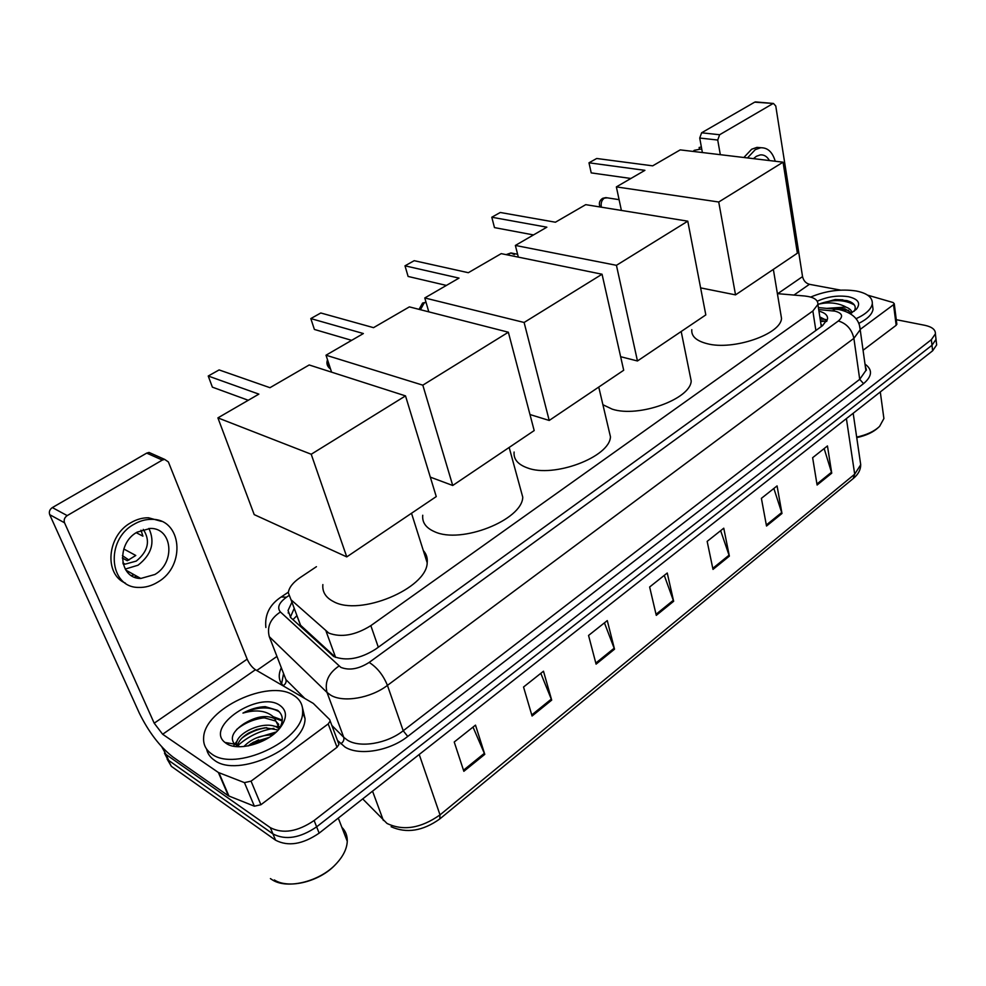 <?xml version="1.0" encoding="UTF-8"?>
<svg xmlns="http://www.w3.org/2000/svg" width="986" height="986" viewBox="0 0 986 986"><rect width="100%" height="100%" fill="white"/><g stroke="black" fill="none" stroke-linecap="round" stroke-linejoin="round"><path stroke-width="1.48" d="M316.444 566.679L299.978 577.697C292.953 582.516 289.046 587.508 288.294 592.672L291.043 599.796L328.806 633.098C341.279 637.769 355.293 635.292 370.835 625.642L812.858 310.997L817.912 304.415C818.097 299.793 813.697 296.983 804.699 295.997L777.387 293.643M822.25 325.873L821.178 324.468L821.215 326.625M297.353 616.928L300.545 625.247L335.536 657.342M291.881 602.286L288.048 610.507L290.784 617.655L333.712 656.491C346.197 661.347 360.186 658.894 375.678 649.133L822.583 325.626L827.55 319.033C827.858 315.335 824.986 312.71 818.935 311.145M264.84 735.433L275.205 732.906L264.84 735.433M276.746 726.423L279.013 726.288L276.746 726.423M896.274 319.686L924.831 325.306C932.103 326.884 935.628 329.731 935.394 333.86L931.351 339.677L314.127 820.525C297.513 831.753 282.92 834.131 270.324 827.648L166.042 754.487L161.815 746.895M256.754 670.492L276.943 656.429M936.38 342.487L936.651 344.94L932.633 350.794L319.156 833.145C302.665 844.386 288.134 846.74 275.575 840.195L171.354 766.344L164.489 753.181L168.705 760.428L272.962 833.934L168.705 760.428L166.042 754.487M319.156 833.145L316.642 826.847C300.089 838.088 285.533 840.442 272.962 833.934C285.533 840.442 300.089 838.088 316.642 826.847L931.992 345.248L316.642 826.847L314.127 820.525M935.751 336.965L936.022 339.406L931.992 345.248L936.022 339.406L935.751 336.965M819.822 316.9L827.069 320.635M290.34 617.211L294.185 608.448M250.444 744.06L258.615 739.857L250.444 744.06M279.001 727.828L277.842 727.902M273.886 728.334C259.897 730.675 247.769 736.53 237.515 745.909M824.16 448.568L831.74 473.169L827.451 445.943L812.637 457.701L817.098 485.026L831.74 473.169M773.862 488.464L781.984 513.484L777.067 485.913L761.389 498.349L766.516 526.031L781.984 513.484M720.643 530.665L729.369 556.129L723.761 528.2L707.159 541.376L713.001 569.403L729.369 556.129M473.021 727.101L484.779 754.352L475.498 725.129L454.226 742.002L463.851 771.311L484.779 754.352M540.809 673.327L551.692 700.122L543.483 671.207L523.541 687.02L532.07 716.021L551.692 700.122M604.43 622.856L614.524 649.195L607.277 620.601L588.556 635.452L596.086 664.145L614.524 649.195M664.268 575.393L673.648 601.287L667.251 573.014L649.638 586.99L656.282 615.363L673.648 601.287M171.354 766.344L167.139 759.097M134.219 574.789L131.434 575.602M338.42 742.889L338.962 744.381L337.027 747.289L328.202 723.921L251.048 781.146L260.908 804.736L254.363 806.203L228.407 795.813L172.735 756.878C159.769 746.599 148.615 731.982 139.285 713.038L49.707 514.667C48.782 511.833 49.657 509.466 52.344 507.58L67.208 515.604C64.497 517.527 63.609 519.918 64.534 522.79L154.198 723.194L162.653 734.262L218.374 772.482L244.442 782.625L251.048 781.146M337.027 747.289L260.908 804.736M328.202 723.921L330.187 721.037L329.657 719.558L313.289 703.4L255.423 669.728C252.046 667.411 249.298 663.886 247.166 659.153L168.384 461.941L164.674 459.402L162.32 460.068L146.704 453.116L52.344 507.58M146.704 453.116L149.046 452.451L151.992 453.77M162.32 460.068L67.208 515.604M137.054 532.169C115.954 543.742 119.01 578.782 140.776 578.462L154.901 574.481C175.693 562.624 172.501 527.892 150.328 528.41L137.054 532.169M125.21 569.095L138.028 565.212C151.634 554.6 155.27 542.337 148.923 528.422M122.338 558.002L127.268 560.714L135.772 555.475L123.78 548.98M123.114 563.943L125.123 564.165L136.265 561.083C148.257 551.248 150.599 540.685 143.266 529.383M161.371 521.335L148.492 517.773C142.415 517.699 136.475 519.375 130.67 522.814C107.006 535.805 103.85 574.197 125.419 583.133M158.043 581.95C186.255 565.767 181.892 518.599 151.622 519.351C145.546 519.277 139.593 520.965 133.776 524.404C105.009 540.082 109.138 587.804 138.644 587.422C145.324 587.668 151.795 585.844 158.043 581.95M122.424 555.648L128.981 560.06M134.33 577.081L136.931 576.305M127.12 571.818L128.463 571.56M136.241 532.686L142.921 536.162L140.986 530.185M335.807 864.18C320.475 881.385 288.923 889.483 274.342 879.956M341.846 827.291C345.605 831.05 347.405 835.721 347.269 841.292C346.924 848.601 343.387 855.934 336.67 863.305C320.623 881.336 287.518 889.828 272.272 879.845L270.411 878.6M293.384 695.204C300.015 699.185 303.096 704.904 302.628 712.36C302.936 740.769 234.964 772.358 211.62 753.92C205.864 749.902 203.202 744.516 203.634 737.774C204.188 708.823 268.895 678.725 293.384 695.204M302.455 707.628L305.044 718.621C305.413 747.117 237.651 778.706 214.307 760.169C210.129 757.285 207.553 753.6 206.616 749.089M278.249 729.997L265.074 727.767L256.767 729.48L248.743 732.98C241.989 737.072 238.23 741.398 237.503 745.983L237.441 746.673M278.915 728.629L278.471 728.309C267.033 719.201 237.022 731.797 236.48 743.543L236.788 746.636M269.24 737.392L253.39 742.261L247.93 745.946M272.691 734.964C260.933 734.952 251.331 738.81 243.899 746.525M278.742 724.402L275.55 720.988L264.63 717.919C257.925 717.907 251.442 719.607 245.181 723.009L244.121 723.613C232.918 731.168 229.726 738.009 234.532 744.122L239.832 746.747M245.181 723.009C256.643 716.304 266.454 714.85 274.626 718.646L279.026 727.249L278.767 729.43M226.262 743.407L224.956 742.446C204.533 726.768 258.579 690.631 279.556 705.138C287.357 710.549 287.394 718.301 279.679 728.395C267.859 743.333 237.675 751.825 226.262 743.407M278.939 729.246C283.795 721.259 283.364 714.961 277.658 710.351L265.234 706.642C257.79 706.95 250.37 709.107 242.963 713.088C256.902 709.07 267.514 710.77 274.798 718.165L275.587 719.312M280.184 727.15L273.763 726.127M237.343 740.696L234.619 744.208M234.323 744.664L233.485 746.18M282.304 720.1L273.627 716.847M227.926 743.666L228.086 744.442M269.092 737.491L248.435 745.86M278.989 727.951L277.46 727.668M266.713 727.668C257.58 729.011 249.322 732.499 241.94 738.107M282.23 720.963L274.823 718.19M263.373 717.919C253.316 719.324 244.417 723.169 236.665 729.455M228.345 743.727L228.407 744.59M279.321 711.818C269.646 706.235 257.519 706.654 242.963 713.088M423.302 550.533C426.42 553.984 427.714 558.076 427.197 562.809C426.741 588.568 359.57 616.681 333.317 601.485C325.663 597.504 322.188 591.871 322.866 584.587M269.967 387.695L219.114 369.923L208.231 376.023L258.862 394.129L217.906 417.879L311.219 454.25L405.505 395.891L309.185 364.968L269.967 387.695M405.505 395.891L436.256 496.587L346.764 556.893L254.215 514.618L217.906 417.879M346.764 556.893L311.219 454.25M208.231 376.023L212.384 387.153L248.262 400.279M519.967 486.998L522.765 497.203C522.21 520.029 460.943 544.309 434.543 531.688C425.964 527.954 422.033 522.481 422.735 515.247M373.534 327.66L320.795 312.981L310.812 318.577L363.378 333.539L326.009 355.206L422.821 385.169L508.357 332.22L409.375 306.88L373.534 327.66M331.579 372.153L326.009 355.206M508.357 332.22L534.19 430.574L452.722 485.482L422.821 385.169M430.303 477.125L452.722 485.482M310.812 318.577L314.398 329.447L351.657 340.343M608.473 428.38L610.457 436.786C609.853 457.085 553.516 478.321 527.165 467.82C517.761 464.369 513.41 459.106 514.113 452.032M468.325 272.703L414.182 260.686L405 265.826L459.02 278.101L424.781 297.957L524.108 322.471L602.052 274.231L501.221 253.636L468.325 272.703M428.787 311.847L424.781 297.957M602.052 274.231L623.694 370.255L549.214 420.455L524.108 322.471M529.975 414.539L549.214 420.455M405 265.826L408.105 276.45L446.387 285.422M689.793 374.088L691.198 380.99C690.57 399.12 638.41 417.904 612.232 409.165L602.902 404.716M555.426 222.22L500.272 212.483L491.792 217.228L546.86 227.187L515.37 245.44L616.435 265.32L687.772 221.172L585.721 204.657L555.426 222.22M518.328 257.124L515.37 245.44M687.772 221.172L705.816 314.904L637.461 360.975L616.435 265.32M620.65 356.71L637.461 360.975M491.792 217.228L494.479 227.606L533.5 234.927M780.616 312.981L781.516 318.404C780.9 334.266 733.029 350.683 707.184 343.695C696.301 340.909 691.174 336.226 691.802 329.657M652.67 165.845L596.703 158.487L588.987 162.801L644.906 170.344L616.361 186.896L718.732 202.007L783.057 162.185L680.204 149.884L652.67 165.845M621.39 210.425L616.361 186.896M783.057 162.185L797.378 253.192L735.531 294.876L718.732 202.007M700.615 287.875L735.531 294.876M588.987 162.801L591.218 172.895L630.867 178.478M896.816 323.926L896.163 325.294L893.55 304.674L860.236 329.373M896.163 325.294L863.07 350.276M702.377 152.534L699.727 138.04L701.613 132.79L719.632 134.737L717.722 140.037L720.322 154.679M840.664 290.13L809.42 284.313C805.808 283.253 803.516 280.677 802.542 276.61L775.772 106.02L773.468 103.468L754.697 102.15L701.613 132.79M754.697 102.15L756.065 101.965M772.765 103.715L719.632 134.737M893.55 304.674L894.253 303.713L893.106 302.529L867.606 295.147M769.437 160.558C767.133 156.491 764.101 154.592 760.317 154.888L756.361 156.306L753.477 158.647M761.167 147.727L756.952 147.37L751.628 149.256L743.863 157.501M775.23 161.248C772.482 151.967 767.601 147.469 760.576 147.777L755.251 149.662L747.487 157.933M701.366 147.025L699.136 147.469L699.468 149.33M693.121 151.425L694.206 150.34L701.712 148.898M878.218 427.628C873.251 432.238 866.102 435.578 856.748 437.624M883.357 414.576L883.9 418.532L879.611 426.346C874.397 431.326 866.743 434.912 856.674 437.106M810.702 297.057C825.812 290.759 841.009 288.738 856.279 291.006C867.335 293.249 872.672 297.501 872.302 303.75C871.291 309.222 865.856 314.226 855.959 318.761M872.499 305.278L873.041 309.284C872.166 314.349 867.397 319.057 858.72 323.42M851.584 312.969L845.064 308.877L828.832 308.532M826.971 308.359L845.852 307.053C849.464 308.347 851.51 310.233 852.015 312.71M817.258 301.223C827.377 296.638 837.755 295.134 848.367 296.687C858.35 299.041 861.024 303.232 856.378 309.271L850.277 313.684M854.184 311.231C856.39 307.312 855.084 304.156 850.252 301.765L846.974 300.607L835.167 299.522L818.602 304.193C828.092 301.913 836.855 302.665 844.891 306.449L845.852 307.053M842.266 308.261L830.594 308.692M842.87 299.818L835.167 299.522M848.699 310.368L837.163 309.185M854.332 304.933C844.41 299.424 832.492 299.177 818.602 304.193M335.585 657.354L326.058 631.213M825.602 321.251L820.512 321.473M296.885 615.671L292.953 619.639M378.316 647.235L370.835 625.642M300.545 625.247L291.043 599.796M815.878 330.483L812.858 310.997M288.516 595.827L286.47 597.22C278.89 602.791 276.881 607.709 280.418 611.986L340.836 667.362C349.278 670.69 358.707 669.05 369.146 662.432L838.371 320.968C843.535 316.432 842.414 313.166 835.006 311.157L818.688 309.555M859.509 325.651L860.199 329.731L853.888 338.358L387.436 685.393C370.847 698.162 343.276 702.87 330.717 695.179L327.007 692.431L343.744 737.318L347.442 740.166C359.952 748.164 387.042 743.641 403.212 730.762L859.718 379.327L865.893 370.49L865.351 366.644M865.005 364.117C872.758 369.688 872.277 376.208 863.551 383.64L407.736 736.443L403.212 730.762L387.436 685.393C383.221 675.102 377.12 667.448 369.146 662.432M837.582 309.345L835.388 309.123L832.578 310.824M407.736 736.443C389.556 751.012 358.99 756.089 344.952 747.006L337.483 740.424M283.66 686.157L283.192 685.689C278.644 680.821 278.015 674.818 281.306 667.695M270.324 827.648L275.575 840.195M931.351 339.677L932.633 350.794M281.614 683.816L283.561 673.537M338.962 666.043C328.449 673.241 324.468 682.041 327.007 692.431L269.301 636.697L285.928 679.625L304.797 698.458M282.378 670.455L285.928 679.625C286.544 682.016 285.632 684.025 283.192 685.689M331.851 725.449L343.744 737.318C344.348 739.82 343.375 741.977 340.811 743.777M838.371 320.968C846.617 323.519 851.793 329.312 853.888 338.358L859.718 379.327L863.551 383.64M286.47 597.22L281.207 596.961M280.418 611.986C270.435 618.567 266.738 626.813 269.301 636.697M820.13 318.959L825.837 319.501M362.7 798.894L387.005 823.446C403.262 831.173 420.936 828.314 440.015 814.88L439.744 818.984C422.797 831.038 406.589 833.626 391.097 826.736M383.369 820.488L372.548 791.166M440.052 818.725L853.198 478.567L854.689 474.192L860.716 464.739L860.1 460.548M419.21 754.475L440.015 814.88L854.689 474.192L846.395 418.594M673.352 600.277L656.035 614.303M614.204 648.184L595.803 663.073M551.334 699.086L531.75 714.949M484.385 753.304L463.494 770.214M729.098 555.143L712.779 568.355M781.738 512.51L766.319 524.996M831.518 472.208L816.938 484.015M247.166 659.153L154.198 723.194M255.423 669.728L162.653 734.262M228.407 795.813L218.374 772.482M64.534 522.79L49.707 514.667M218.929 772.777L228.962 796.109M254.363 806.203L244.442 782.625M256.274 737.996L276.253 731.969M328.289 362.121L328.498 366.163L330.581 369.097M426.038 302.308L424.14 302.961L420.467 309.715M514.347 254.598L510.958 252.946L507.507 254.918M607.351 197.841L604.344 198.124C601.78 200.01 600.77 202.82 601.287 206.542L601.472 207.196M802.542 276.61L777.757 293.668M809.42 284.313L793.952 295.073M717.722 140.037L699.727 138.04M826.662 321.436L820.401 320.696M288.676 612.195L288.134 612.947M821.264 326.329L817.912 304.415M865.326 366.459C866.472 369.38 866.657 370.711 865.893 370.49L860.199 329.731C859.496 319.365 852.434 312.636 839.012 309.555L818.392 307.583M935.394 333.86L936.651 344.94M288.356 592.167L281.86 596.53C269.868 604.184 264.544 614.5 265.875 627.49M290.377 616.694L288.048 610.507M853.173 413.257L860.716 464.739C860.667 469.78 858.301 474.266 853.63 478.21M164.674 459.402L149.046 452.451M330.187 721.037L338.962 744.381M125.826 570.093L140.776 578.462M122.868 562.907L125.123 564.165M148.492 517.773L151.622 519.351M338.284 818.097L347.269 841.292M302.628 712.36L305.044 718.621M236.48 743.543L237.503 745.983M234.532 744.122L224.956 742.446M411.507 513.262L427.197 562.809M509.158 447.447L522.765 497.203M327.512 359.767C326.218 363.316 327.093 366.287 330.113 368.715M598.749 387.067L610.457 436.786M426.026 302.271L422.587 303.035L419.05 309.357M681.19 331.506L691.198 380.99M517.613 254.289L510.958 252.946L506.126 254.634M773.357 269.388L781.516 318.404M619.085 199.665L605.872 197.619L602.692 198.309C599.463 200.454 598.588 203.338 600.067 206.974M773.468 103.468L755.399 101.903M894.253 303.713L896.866 324.32M756.952 147.37L760.576 147.777M880.288 391.947L883.9 418.532M872.302 303.75L873.041 309.284"/></g></svg>
